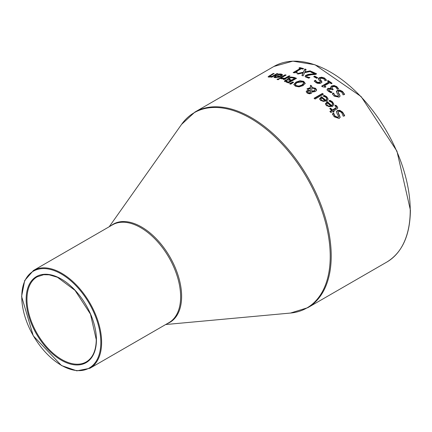 <?xml version="1.0" encoding="UTF-8"?>
<svg xmlns="http://www.w3.org/2000/svg" width="432" height="432" viewBox="0 0 432 432"><rect width="100%" height="100%" fill="white"/><g stroke="black" fill="none" stroke-linecap="round" stroke-linejoin="round"><path stroke-width="0.65" d="M299.511 68.191L299.743 68.062A112.358 64.87 60 0 1 303.097 68.953M293.717 72.711L300.343 68.888L300.343 68.407A112.925 65.2 -120 0 0 298.928 68.051L299.743 67.581L299.743 68.062M299.743 67.581A112.925 65.2 60 0 1 303.637 68.639L302.821 69.109A112.925 65.2 -120 0 0 301.374 68.688L296.023 71.777L296.023 72.252A112.358 64.87 60 0 1 296.93 72.511M296.023 71.777A112.925 65.2 60 0 1 297.47 72.198L296.741 72.619L293.976 72.787A112.925 65.2 -120 0 0 293.15 72.56L300.343 68.407M329.972 100.3L332.521 101.876L333.941 104.431L332.44 106.553L326.473 105.743L325.404 103.761L327.337 101.655A112.925 65.2 60 0 1 331.484 105.516L332.343 104.76L332.413 103.388L331.657 102.395L328.93 100.985A112.925 65.2 -120 0 0 328.871 100.931L329.972 100.3L329.972 100.775L332.521 102.357L333.931 104.668M325.404 104.236L327.337 102.136A112.358 64.87 60 0 1 331.484 106.002L332.354 105.23L332.537 104.274M327.337 101.655L327.337 102.136M331.484 105.516L331.484 106.002M329.384 101.115L329.972 100.775M326.689 103.999L327.359 105.802L329.027 106.661L330.718 106.445L330.718 105.959A112.925 65.2 -120 0 0 327.553 102.989L326.689 103.999L327.359 105.316L329.027 106.18L329.027 106.661M329.027 106.18L330.718 105.959M336.512 112.153L337.387 111.002L339.806 110.797L342.614 112.66L344.617 116.003M332.532 114.313L333.634 113.681A112.358 64.87 60 0 1 333.715 113.762L335.07 116.683L337.975 117.817L338.488 116.699M338.143 112.687L340.119 117.601M333.634 113.179A112.925 65.2 60 0 1 333.715 113.26L335.07 116.176L337.975 117.304L338.467 116.084L336.96 113.362L336.539 111.532L337.387 110.5L339.806 110.295L342.614 112.147L344.617 115.484L343.283 116.257A112.925 65.2 -120 0 0 343.208 116.165L341.777 112.768L340.081 111.515L339.028 111.44L338.121 112.293L340.119 117.083L339.196 118.514L334.222 116.786L332.365 113.908L333.634 113.179L333.634 113.681M333.715 113.26L333.715 113.762M339.503 115.177L339.503 115.684M324.194 95.375L326.743 96.768L328.163 99.112L326.657 101.158L320.695 100.607L319.626 98.788L321.559 96.741A112.925 65.2 60 0 1 325.706 100.219L326.56 99.484L326.63 98.183L325.874 97.286L323.152 96.055A112.925 65.2 -120 0 0 323.093 96.012L324.194 95.375L324.194 95.845L326.743 97.238L328.147 99.344M319.626 99.257L321.559 97.211A112.358 64.87 60 0 1 325.706 100.694L326.587 99.922L326.754 99.031M321.559 96.741L321.559 97.211M325.706 100.219L325.706 100.694M323.633 96.169L324.194 95.845M320.911 98.966L321.581 100.651L323.249 101.401L324.94 101.137L324.94 100.661A112.925 65.2 -120 0 0 321.775 97.988L320.911 98.966L321.581 100.181L323.249 100.926L323.249 101.401M323.249 100.926L324.94 100.661M335.183 105.97L335.68 105.683L336.965 106.704L337.759 108.016M330.053 108.934L330.572 108.632A112.358 64.87 60 0 1 332.429 110.5L335.286 108.853L336.307 108.038L336.307 107.606M330.183 111.796L331.598 110.981L331.598 110.489A112.925 65.2 -120 0 0 329.74 108.626L330.572 108.14L330.572 108.632M330.572 108.14A112.925 65.2 60 0 1 332.429 110.009L336.307 107.541L335.837 106.466L334.832 105.775A112.925 65.2 -120 0 0 334.773 105.716L335.68 105.192L336.965 106.213L337.781 107.795L337.311 108.729L333.439 111.046L333.439 111.542A112.358 64.87 60 0 1 333.812 111.931M332.429 110.009L332.429 110.5M335.68 105.192L335.68 105.683M333.439 111.046A112.925 65.2 60 0 1 334.12 111.753L333.288 112.239A112.925 65.2 -120 0 0 332.608 111.526L330.885 112.52A112.925 65.2 -120 0 0 329.875 111.483L331.598 110.489M322.402 93.452A112.925 65.2 60 0 1 323.411 94.241L315.068 99.058A112.925 65.2 -120 0 0 314.059 98.269L322.402 93.452L322.402 93.922A112.358 64.87 60 0 1 323.066 94.441M314.404 98.539L322.402 93.922M307.336 89.154L310.419 88.047L310.478 85.736A112.358 64.87 60 0 1 311.828 86.562M306.218 91.93L306.828 91.249L308.227 90.823L310.354 91.109L310.414 88.301L308 89.57A112.925 65.2 -120 0 0 306.947 88.916L310.419 87.588L310.419 88.047M310.419 87.588L310.478 85.277A112.925 65.2 60 0 1 311.85 86.108L311.796 87.458L315.538 88.279L316.672 89.959L315.668 91.357L313.724 91.876L311.861 91.676L311.942 92.502M311.796 87.458L311.796 87.917L315.538 88.744L316.651 90.185M311.731 91.109L314.302 90.736L315.106 89.651L314.372 88.592L311.791 88.025L311.731 91.573L314.302 91.201L315.074 89.878M307.481 92.043L307.903 92.707L310.057 92.75L310.57 92.194L310.478 91.201L309.026 91.044L307.978 91.406L307.481 92.038L307.903 93.166L310.057 93.215L310.613 92.227M310.57 92.653L310.613 92.329M311.861 91.676L311.899 92.675L311.153 93.447L309.328 93.803L307.19 93.069L306.191 91.692L306.828 90.79L308.227 90.358L310.354 90.644L310.354 91.109M310.354 90.644L310.414 88.301M310.478 85.277L310.478 85.736M293.863 84.769L295.99 82.555L300.019 81.216L303.68 81.821L305.17 83.776M293.857 84.44L295.99 82.091L300.019 80.752L303.68 81.356L305.17 83.317L303.048 85.606L299.009 86.864L295.358 86.162L293.863 84.575M295.331 84.294L295.304 84.974L296.271 86.092L298.874 86.519L302.989 84.742L303.712 83.047L302.756 81.886L297.092 82.593L295.331 84.294L296.271 85.628L298.874 86.054L301.941 85.007L303.712 83.047M287.777 79.078L288.63 78.3L291.265 77.517L294.208 77.927A112.358 64.87 60 0 1 296.017 78.602M288.133 79.931L287.723 78.845L288.63 77.825L291.265 77.047L291.265 77.517M284.623 81.691L285.271 80.573L288.101 79.947M289.186 79.558L290.38 80.163A112.358 64.87 60 0 1 291.578 80.606L294.532 78.905L294.532 78.435A112.925 65.2 -120 0 0 293.674 78.116L291.524 77.674L289.78 78.154L289.105 79.391L289.089 78.835L290.38 79.693A112.925 65.2 60 0 1 291.578 80.141L294.532 78.435M286.103 81.464L287.345 82.091A112.358 64.87 60 0 1 288.36 82.469L290.693 81.119L290.693 80.649A112.925 65.2 -120 0 0 289.489 80.206L288.004 79.931L286.529 80.374L286.103 81.205M286.06 81.335L286.06 80.865L287.345 81.621A112.925 65.2 60 0 1 288.36 81.999L290.693 80.649M288.36 81.999L288.36 82.469M291.578 80.141L291.578 80.606M291.265 77.047L294.208 77.458A112.925 65.2 60 0 1 296.498 78.322L288.511 82.933A112.925 65.2 -120 0 0 286.4 82.134L284.515 80.919M284.623 81.221L285.271 80.098L288.101 79.477L288.101 79.931M292.869 81.999A112.925 65.2 60 0 1 293.593 82.307L290.72 84.197A112.925 65.2 -120 0 0 289.532 83.695L292.869 81.999L292.869 82.463A112.358 64.87 60 0 1 293.166 82.588M290.034 83.905L292.869 82.463M279.731 78.424L285.115 75.319A112.358 64.87 60 0 1 285.525 75.406M285.115 74.833A112.925 65.2 60 0 1 286.124 75.06L280.136 78.521A112.925 65.2 -120 0 0 279.126 78.295L285.115 74.833L285.115 75.319M282.069 78.1L284.845 78.278L289.094 75.821A112.925 65.2 60 0 1 290.104 76.113L284.116 79.574A112.925 65.2 -120 0 0 283.106 79.283L283.997 78.764L280.967 78.694L282.015 78.089A112.925 65.2 60 0 1 282.069 78.1L282.069 78.581L283.316 78.84M282.015 78.089L282.015 78.565A112.358 64.87 60 0 1 282.069 78.581M284.845 78.278L284.845 78.754L289.094 76.297A112.358 64.87 60 0 1 289.559 76.426M283.997 78.835L284.845 78.754M289.094 75.821L289.094 76.297M281.524 78.851L282.015 78.565M283.997 78.764L283.657 79.439M279.412 74.477L281.167 74.509L282.528 75.092M274.05 77.566L275.989 75.989A112.358 64.87 60 0 1 280.136 76.577L281.205 75.568L281.086 74.801L277.576 74.687A112.925 65.2 -120 0 0 277.522 74.682L278.618 74.045L278.618 74.531M276.005 77.22L276.005 77.711L275.324 77.355L275.341 76.788L276.005 77.22L277.673 77.139L279.364 76.534A112.925 65.2 -120 0 0 276.199 76.048L275.341 76.788M278.51 77.393L279.364 77.02L279.364 76.534M276.005 77.711L276.356 77.744M277.673 77.139L277.673 77.587M278.618 74.045L281.167 74.018L282.587 74.833L281.086 76.324L275.119 77.69L274.05 77.069L275.989 75.492A112.925 65.2 60 0 1 280.136 76.091L280.136 76.577M280.136 76.091L281.205 75.055M275.989 75.492L275.989 75.989M278.057 78.851A112.925 65.2 60 0 1 279.202 79.11L278.154 79.715A112.925 65.2 -120 0 0 277.009 79.456L278.057 78.851L278.057 79.337A112.358 64.87 60 0 1 278.602 79.456M277.614 79.591L278.057 79.337M268.234 76.999L273.154 74.034A112.358 64.87 60 0 1 273.283 74.034M271.523 76.907L276.847 74.147A112.358 64.87 60 0 1 277.09 74.164M270.092 77.069L269.552 76.901L269.6 76.275L270.092 76.561L272.371 76.226L276.847 73.64A112.925 65.2 60 0 1 277.857 73.721L271.863 77.182A112.925 65.2 -120 0 0 270.853 77.101L271.523 76.718L271.523 77.15M276.847 73.64L276.847 74.147M271.523 76.718L268.866 77.101L268.067 76.793L273.154 73.516L273.154 74.034M272.371 76.226L272.371 76.729M273.154 73.516A112.925 65.2 60 0 1 274.163 73.526L269.6 76.275M336.42 91.93L337.295 90.887L339.714 90.52L342.522 91.903L344.52 94.63M339.406 94.284L340.022 95.882L339.098 97.189L334.13 96.093L332.273 93.755L333.542 93.02A112.925 65.2 60 0 1 333.617 93.085L334.978 95.499L337.883 96.244L338.337 95.056L336.863 92.923L336.447 91.357L337.295 90.412L339.714 90.045L342.522 91.427L344.52 94.149L343.186 94.916A112.925 65.2 -120 0 0 343.111 94.846L341.68 92.027L338.569 91.255L338.099 92.383L339.406 94.284L340.022 96.363M338.056 92.264L339.406 94.759M333.617 93.085L334.978 95.974L337.883 96.725L338.386 95.693M333.542 93.02L333.542 93.496A112.358 64.87 60 0 1 333.617 93.56M332.456 94.122L333.542 93.496M328.606 90.072L329.335 91.298L331.965 92.453M331.889 88.058L332.807 89.478A112.358 64.87 60 0 1 332.921 89.564M330.642 87.734L331.56 86.459L334.066 85.957L336.766 87.059L338.456 89.105M327.094 90.196L327.856 88.803L331.198 88.857L330.637 87.21M330.642 87.269L331.56 85.995L334.066 85.487L336.766 86.589L338.456 88.63L337.327 89.284A112.925 65.2 -120 0 0 337.246 89.219L335.907 87.172L334.249 86.486L332.57 86.864L331.889 87.901L332.807 89.008A112.925 65.2 60 0 1 333.261 89.37L332.375 89.878A112.925 65.2 -120 0 0 332.019 89.597L329.054 89.1L328.606 89.926L330.728 91.595L330.728 92.065M330.728 91.595L331.965 91.978A112.925 65.2 60 0 1 332.03 92.032L330.901 92.686L328.325 91.298L327.094 89.732L327.856 88.339L331.198 88.387M331.117 88.436L331.117 88.9M327.094 89.732L327.062 89.451M324.481 85.811A112.925 65.2 60 0 1 325.928 86.843L325.199 87.264L322.434 86.735A112.925 65.2 -120 0 0 321.608 86.162L328.801 82.004A112.925 65.2 -120 0 0 327.386 81.049L328.201 80.579A112.925 65.2 60 0 1 332.095 83.279L331.279 83.749A112.925 65.2 -120 0 0 329.832 82.717L324.481 85.811L324.481 86.27A112.358 64.87 60 0 1 325.571 87.048M328.201 80.579L328.201 81.038A112.358 64.87 60 0 1 331.738 83.489M327.758 81.297L328.201 81.038M328.801 82.004L328.801 82.469L321.975 86.411M318.335 79.11L319.194 78.203L321.613 77.641L324.421 78.457L326.419 80.46M314.399 81.329L315.441 80.73A112.358 64.87 60 0 1 315.517 80.773L316.877 82.588L319.783 82.879L320.274 81.95M319.918 78.964L321.926 81.896L320.998 83.063L320.026 83.43L317.623 83.36L316.03 82.696L314.172 81L315.441 80.266A112.925 65.2 60 0 1 315.517 80.309L316.877 82.123L319.783 82.42L320.242 81.405L318.767 79.823L318.389 78.494L319.194 77.744L321.613 77.182L324.421 77.998L326.419 80.001L325.091 80.768A112.925 65.2 -120 0 0 325.01 80.719L323.579 78.575L320.468 78.284L319.928 78.872L319.934 79.558L321.926 82.355M315.441 80.266L315.441 80.73M315.517 80.309L315.517 80.773M321.311 80.66L321.311 81.119M314.685 76.124A112.925 65.2 60 0 1 317.704 77.738L316.737 78.3A112.925 65.2 -120 0 0 313.713 76.685L314.685 76.124L314.685 76.583A112.358 64.87 60 0 1 317.299 77.976M314.134 76.901L314.685 76.583M311.245 72.311L311.704 72.041A112.358 64.87 60 0 1 316.202 74.099M305.143 76.545L306.077 75.627L308.092 74.882L314.701 74.358L314.701 73.894A112.925 65.2 -120 0 0 310.781 72.112L311.704 71.577L311.704 72.041M306.612 76.718L307.265 77.458L309.253 77.927M311.704 71.577A112.925 65.2 60 0 1 316.629 73.85L315.5 74.504L311.65 74.682L307.222 75.6L306.612 76.356L307.265 76.993L309.868 77.512A112.925 65.2 60 0 1 309.928 77.539L308.788 78.197L305.348 76.88L305.105 76.313L305.608 75.476L308.092 74.417L308.092 74.882M308.092 74.417L310.522 74.104L310.522 74.563M310.522 74.104L314.701 73.894M308.653 77.387L308.653 77.846M304.868 71.96L310.03 70.886A112.925 65.2 60 0 1 311.175 71.356L304.636 72.652L303.113 75.929A112.925 65.2 -120 0 0 301.898 75.438L303.118 72.9L298.053 74.018A112.925 65.2 -120 0 0 296.908 73.64L303.34 72.22L304.895 69.028A112.925 65.2 60 0 1 306.11 69.433L304.868 72.43L310.03 71.35A112.358 64.87 60 0 1 310.403 71.501M304.895 69.028L304.895 69.503A112.358 64.87 60 0 1 305.91 69.833M310.03 70.886L310.03 71.35M303.34 72.22L304.895 69.503M297.756 73.921L303.34 72.689M303.118 72.9L302.087 75.514M332.521 101.876L332.521 102.357M326.786 101.974L326.786 102.454M331.22 100.931L331.22 101.412M327.359 105.316L327.359 105.802M335.07 116.176L335.07 116.683M337.975 117.304L337.975 117.817M337.387 110.5L337.387 111.002M339.806 110.295L339.806 110.797M342.614 112.147L342.614 112.66M338.423 113.362L338.423 113.87M326.743 96.768L326.743 97.238M321.008 97.06L321.008 97.529M325.442 95.926L325.442 96.395M321.581 100.181L321.581 100.651M335.286 108.356L335.286 108.853M336.965 106.213L336.965 106.704M310.057 92.75L310.057 93.215M307.903 92.707L307.903 93.166M314.302 90.736L314.302 91.201M312.844 91.168L312.844 91.627M306.828 90.79L306.828 91.249M308.227 90.358L308.227 90.823M307.465 88.614L307.465 89.078M315.538 88.279L315.538 88.744M295.99 82.091L295.99 82.555M300.019 80.752L300.019 81.216M303.68 81.356L303.68 81.821M296.271 85.628L296.271 86.092M298.874 86.054L298.874 86.519M301.941 85.007L301.941 85.471M287.345 81.621L287.345 82.091M290.38 79.693L290.38 80.163M285.271 80.098L285.271 80.573M288.63 77.825L288.63 78.3M294.208 77.458L294.208 77.927M282.566 78.262L282.566 78.743M279.871 73.958L279.871 74.455M281.167 74.018L281.167 74.509M275.438 75.811L275.438 76.307M269.266 75.762L269.266 76.275M270.092 76.561L270.092 77.009M342.522 91.427L342.522 91.903M338.326 92.804L338.326 93.28M339.714 90.045L339.714 90.52M337.295 90.412L337.295 90.887M337.883 96.244L337.883 96.725M334.978 95.499L334.978 95.974M336.766 86.589L336.766 87.059M332.807 89.008L332.807 89.478M329.335 90.828L329.335 91.298M334.066 85.487L334.066 85.957M331.56 85.995L331.56 86.459M327.856 88.339L327.856 88.803M316.877 82.123L316.877 82.588M319.783 82.42L319.783 82.879M319.194 77.744L319.194 78.203M321.613 77.182L321.613 77.641M324.421 77.998L324.421 78.457M320.231 79.569L320.231 80.033M306.077 75.157L306.077 75.627M307.265 76.993L307.265 77.458M194.908 112.072L273.92 66.452A112.925 65.2 60 0 1 360.941 96.709A112.925 65.2 60 0 1 410.233 210.352A112.925 65.2 60 0 1 386.845 262.046L307.832 307.665A112.925 65.2 -120 0 0 331.22 255.965A112.925 65.2 -120 0 0 281.929 142.322A112.925 65.2 -120 0 0 194.908 112.072L181.57 124.389A112.714 65.075 60 0 1 271.22 133.429A112.714 65.075 60 0 1 330.226 256.37A112.714 65.075 60 0 1 290.493 313.054L165.683 324.535M96.422 339.892A49.685 28.685 -120 0 0 43.724 274.331A49.685 28.685 -120 0 0 43.724 344.601A49.685 28.685 -120 0 0 96.422 339.892M86.249 361.919A49.124 28.361 60 0 1 37.13 333.558A49.124 28.361 60 0 1 37.13 276.836L43.659 274.714L49.145 274.811L57.429 277.263L75.044 290.385L90.477 314.145L96.26 339.66C96.082 350.584 92.745 358.004 86.249 361.919M100.818 342.43A55.895 32.27 60 0 1 41.526 347.722A55.895 32.27 60 0 1 41.526 268.672A55.895 32.27 60 0 1 100.818 342.43M101.617 342.43A56.462 32.6 -120 0 0 76.972 285.606A56.462 32.6 -120 0 0 33.458 270.481L24.694 280.525L21.6 296.449L33.253 335.799L61.501 365.558L76.837 370.845L89.921 368.275A56.462 32.6 -120 0 0 101.617 342.43M33.458 270.481L112.471 224.861A56.462 32.6 60 0 1 155.984 239.987A56.462 32.6 60 0 1 180.63 296.811A56.462 32.6 60 0 1 168.934 322.655L89.921 368.275M167.341 323.579A56.673 32.719 -120 0 0 181.624 296.406A56.673 32.719 -120 0 0 155.277 237.719A56.673 32.719 -120 0 0 110.878 225.785M332.559 104.528L332.559 104.042M338.515 116.969L338.515 116.456M338.116 112.925L338.116 112.417M326.781 99.268L326.781 98.793M315.106 89.64L315.106 90.104M338.018 92.486L338.018 92.016M338.423 95.947L338.423 95.467M320.323 82.188L320.323 81.729M273.92 66.452L292.858 61.155L314.982 64.757L361.13 96.579L396.949 151.151L410.4 210.119C410.092 235.294 402.241 252.601 386.845 262.046M109.22 226.741L181.57 124.389M307.832 307.665L290.493 313.054"/></g></svg>
